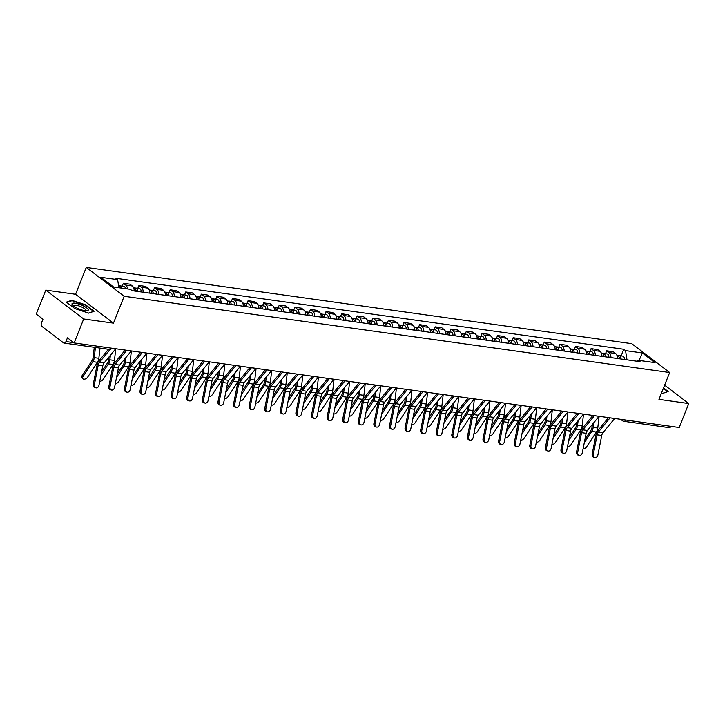 <?xml version="1.0" encoding="UTF-8"?>
<svg xmlns="http://www.w3.org/2000/svg" width="725" height="725" viewBox="0 0 725 725"><rect width="100%" height="100%" fill="white"/><g stroke="black" fill="none" stroke-linecap="round" stroke-linejoin="round"><path stroke-width="1.09" d="M45.784 290.118L83.692 318.982L74.158 342.943L679.216 427.514L688.75 403.553L658.971 399.384L669.655 372.532L631.747 343.668L86.257 267.425L75.572 294.278L45.784 290.118L36.25 314.079L42.956 319.19L41.47 322.924A2.683 1.776 -82 0 0 42.032 326.486L63.483 342.825A2.683 1.776 -82 0 0 64.072 343.079A2.683 1.776 -82 0 0 65.957 341.575L73.787 342.662M83.692 318.982L113.472 323.142L124.165 296.28L669.655 372.532M74.158 342.943L67.443 337.841L65.957 341.575M688.75 403.553L664.626 385.174M670.924 426.363A2.683 1.776 98 0 1 669.13 427.65L623.853 421.325A2.683 1.776 -82 0 0 625.648 420.029M617.51 358.531A6.181 4.078 -82 0 0 615.597 353.501L613.287 351.743L606.689 350.818L609 352.586A6.181 4.078 98 0 1 610.921 357.606M605.538 353.709L606.689 350.818M601.922 356.347A6.181 4.078 -82 0 0 600.001 351.326L597.69 349.568L591.092 348.643L593.403 350.402A6.181 4.078 98 0 1 595.325 355.422M589.951 351.525L591.092 348.643M586.335 354.172A6.181 4.078 -82 0 0 584.413 349.142L582.103 347.384L575.505 346.459L577.816 348.227A6.181 4.078 98 0 1 579.737 353.247M574.354 349.35L575.505 346.459M570.738 351.987A6.181 4.078 -82 0 0 568.826 346.967L566.506 345.209L559.918 344.284L562.228 346.042A6.181 4.078 98 0 1 564.141 351.063M558.767 347.175L559.918 344.284M555.151 349.812A6.181 4.078 -82 0 0 553.229 344.783L550.918 343.025L544.321 342.1L546.632 343.868A6.181 4.078 98 0 1 548.553 348.888M543.17 344.991L544.321 342.1M539.554 347.628A6.181 4.078 -82 0 0 537.642 342.608L535.331 340.85L528.733 339.925L531.044 341.683A6.181 4.078 98 0 1 532.966 346.704M527.582 342.816L528.733 339.925M523.967 345.453A6.181 4.078 -82 0 0 522.045 340.433L519.734 338.666L513.137 337.741L515.448 339.508A6.181 4.078 98 0 1 517.369 344.529M511.995 340.632L513.137 337.741M508.379 343.269A6.181 4.078 -82 0 0 506.458 338.249L504.147 336.491L497.549 335.566L499.86 337.324A6.181 4.078 98 0 1 501.782 342.354M496.398 338.457L497.549 335.566M492.782 341.094A6.181 4.078 -82 0 0 490.861 336.074L488.55 334.307L481.953 333.391L484.273 335.149A6.181 4.078 98 0 1 486.185 340.17M480.811 336.273L481.953 333.391M477.195 338.91A6.181 4.078 -82 0 0 475.274 333.89L472.963 332.132L466.365 331.207L468.676 332.965A6.181 4.078 98 0 1 470.597 337.995M465.214 334.098L466.365 331.207M461.598 336.735A6.181 4.078 -82 0 0 459.686 331.715L457.375 329.947L450.778 329.032L453.089 330.79A6.181 4.078 98 0 1 455.01 335.811M449.627 331.914L450.778 329.032M446.011 334.551A6.181 4.078 -82 0 0 444.09 329.531L441.779 327.772L435.181 326.848L437.492 328.606A6.181 4.078 98 0 1 439.413 333.636M434.03 329.739L435.181 326.848M430.423 332.376A6.181 4.078 -82 0 0 428.502 327.356L426.191 325.588L419.594 324.673L421.905 326.431A6.181 4.078 98 0 1 423.826 331.452M418.443 327.555L419.594 324.673M414.827 330.192A6.181 4.078 -82 0 0 412.906 325.172L410.595 323.413L403.997 322.489L406.317 324.247A6.181 4.078 98 0 1 408.229 329.277M402.855 325.38L403.997 322.489M399.239 328.017A6.181 4.078 -82 0 0 397.318 322.997L395.007 321.229L388.41 320.314L390.721 322.072A6.181 4.078 98 0 1 392.642 327.093M387.259 323.196L388.41 320.314M383.643 325.833A6.181 4.078 -82 0 0 381.731 320.812L379.42 319.054L372.822 318.13L375.133 319.897A6.181 4.078 98 0 1 377.054 324.918M371.671 321.021L372.822 318.13M368.055 323.658A6.181 4.078 -82 0 0 366.134 318.638L363.823 316.879L357.226 315.955L359.537 317.713A6.181 4.078 98 0 1 361.458 322.734M356.075 318.837L357.226 315.955M352.468 321.483A6.181 4.078 -82 0 0 350.547 316.453L348.236 314.695L341.638 313.771L343.949 315.538A6.181 4.078 98 0 1 345.87 320.559M340.487 316.662L341.638 313.771M336.871 319.299A6.181 4.078 -82 0 0 334.95 314.278L332.639 312.52L326.042 311.596L328.362 313.354A6.181 4.078 98 0 1 330.274 318.375M324.9 314.478L326.042 311.596M321.284 317.124A6.181 4.078 -82 0 0 319.362 312.094L317.052 310.336L310.454 309.412L312.765 311.179A6.181 4.078 98 0 1 314.686 316.2M309.303 312.303L310.454 309.412M305.687 314.94A6.181 4.078 -82 0 0 303.775 309.919L301.455 308.161L294.867 307.237L297.178 308.995A6.181 4.078 98 0 1 299.09 314.016M293.716 310.128L294.867 307.237M290.1 312.765A6.181 4.078 -82 0 0 288.178 307.735L285.868 305.977L279.27 305.053L281.581 306.82A6.181 4.078 98 0 1 283.502 311.841M278.119 307.944L279.27 305.053M274.512 310.581A6.181 4.078 -82 0 0 272.591 305.56L270.28 303.802L263.683 302.878L265.993 304.636A6.181 4.078 98 0 1 267.915 309.657M262.532 305.769L263.683 302.878M258.916 308.406A6.181 4.078 -82 0 0 256.994 303.385L254.683 301.618L248.086 300.694L250.406 302.461A6.181 4.078 98 0 1 252.318 307.482M246.944 303.585L248.086 300.694M243.328 306.222A6.181 4.078 -82 0 0 241.407 301.201L239.096 299.443L232.498 298.519L234.809 300.277A6.181 4.078 98 0 1 236.731 305.307M231.347 301.41L232.498 298.519M227.732 304.047A6.181 4.078 -82 0 0 225.819 299.026L223.499 297.259L216.911 296.344L219.222 298.102A6.181 4.078 98 0 1 221.134 303.123M215.76 299.226L216.911 296.344M212.144 301.863A6.181 4.078 -82 0 0 210.223 296.842L207.912 295.084L201.314 294.16L203.625 295.918A6.181 4.078 98 0 1 205.547 300.947M200.163 297.051L201.314 294.16M196.557 299.688A6.181 4.078 -82 0 0 194.635 294.667L192.324 292.9L185.727 291.985L188.038 293.743A6.181 4.078 98 0 1 189.959 298.763M184.576 294.867L185.727 291.985M180.96 297.504A6.181 4.078 -82 0 0 179.039 292.483L176.728 290.725L170.13 289.801L172.45 291.559A6.181 4.078 98 0 1 174.363 296.588M168.988 292.692L170.13 289.801M165.373 295.329A6.181 4.078 -82 0 0 163.451 290.308L161.14 288.541L154.543 287.626L156.854 289.384A6.181 4.078 98 0 1 158.775 294.404M153.392 290.507L154.543 287.626M149.776 293.145A6.181 4.078 -82 0 0 147.864 288.124L145.544 286.366L138.955 285.442L141.266 287.2A6.181 4.078 98 0 1 143.178 292.229M137.804 288.333L138.955 285.442M134.188 290.97A6.181 4.078 -82 0 0 132.267 285.949L129.956 284.182L123.359 283.267L125.67 285.025A6.181 4.078 98 0 1 127.546 288.931M122.208 286.148L123.359 283.267M626.989 359.854L625.548 350.628L642.332 352.966L655.074 362.672L638.281 360.325L636.568 361.186M625.548 350.628L623.763 349.269L115.855 278.273L117.631 279.632L100.838 277.285L113.58 286.982L130.364 289.329L132.149 290.689L640.066 361.675L638.281 360.325M86.257 267.425L124.165 296.28M661.517 392.977L662.75 393.385L668.178 391.518L663.511 387.966M75.572 294.278L113.472 323.142M74.811 308.578L88.677 313.146L94.096 311.279L85.65 304.844L71.784 300.277L66.365 302.144L74.811 308.578M621.126 355.884L623.763 349.269M117.631 279.632L118.9 287.725M642.332 352.966L639.06 360.434M71.557 300.857L71.784 300.277M593.313 454.276A3.09 2.311 105.3 0 0 594.799 457.575A3.09 2.311 105.3 0 0 597.908 454.919L601.741 435.48L597.146 434.837L593.313 454.276L592.198 453.977A3.09 2.311 -74.7 0 0 593.684 457.276L594.799 457.575M610.069 417.854A8.464 5.583 98 0 1 610.06 417.872L598.415 432.028A4.966 3.281 -82 0 0 597.146 434.837M610.06 417.872L614.655 418.515A8.464 5.583 98 0 1 614.655 418.515L603.01 432.671A4.966 3.281 -82 0 0 601.741 435.48M608.52 417.636L597.744 430.732A6.715 4.432 -82 0 0 596.032 434.538L592.198 453.977M583.072 448.947A3.09 1.885 145.5 0 0 586.543 446.926L596.367 432.055A6.715 4.432 98 0 0 597.772 428.022L599.104 416.322M619.712 358.83A1.613 1.06 -82 0 0 619.096 357.407M620.854 358.993A3.353 2.211 -82 0 0 619.105 355.603A3.353 2.211 -82 0 0 618.217 355.748M624.452 359.5A3.353 2.211 -82 0 0 622.702 356.111L619.105 355.603M619.159 358.757A3.353 2.211 -82 0 0 617.401 355.368L616.93 355.304M592.343 424.506L592.026 427.288A4.966 3.281 98 0 1 590.984 430.269L584.948 439.404M593.684 422.874L593.177 427.378A6.715 4.432 98 0 1 591.763 431.411L584.296 442.721M577.725 452.101A3.09 2.311 105.3 0 0 579.212 455.4A3.09 2.311 105.3 0 0 582.32 452.744L586.153 433.305L581.559 432.662L577.725 452.101L576.611 451.793A3.09 2.311 -74.7 0 0 578.088 455.092L579.212 455.4M594.482 415.679A8.464 5.583 98 0 1 594.464 415.697L582.818 429.843A4.966 3.281 -82 0 0 581.559 432.662M594.464 415.697L599.067 416.34A8.464 5.583 98 0 1 599.067 416.34L587.422 430.487A4.966 3.281 -82 0 0 586.153 433.305M592.923 415.461L582.148 428.557A6.715 4.432 -82 0 0 580.444 432.354L576.611 451.793M562.129 449.917A3.09 2.311 105.3 0 0 563.615 453.225A3.09 2.311 105.3 0 0 566.732 450.56L570.566 431.121L565.962 430.478L562.129 449.917L561.014 449.618A3.09 2.311 -74.7 0 0 562.5 452.917L563.615 453.225M578.894 413.495A8.464 5.583 98 0 1 578.876 413.513L567.231 427.668A4.966 3.281 -82 0 0 565.962 430.478M578.876 413.513L583.471 414.156A8.464 5.583 98 0 1 583.471 414.156L571.826 428.312A4.966 3.281 -82 0 0 570.566 431.121M577.336 413.277L566.56 426.373A6.715 4.432 -82 0 0 564.847 430.179L561.014 449.618M663.357 388.355L667.643 391.618L662.632 393.349M83.293 305.859A8.727 2.284 21.7 0 0 74.412 303.113A8.727 2.284 21.7 0 0 72.573 305.098A8.727 2.284 21.7 0 0 76.977 308.043A8.727 2.284 21.7 0 0 86.9 310.798A8.727 2.284 21.7 0 0 83.293 305.859M85.586 310.771A6.607 1.722 21.7 0 0 85.84 310.49A6.607 1.722 21.7 0 0 82.088 307.228A6.607 1.722 21.7 0 0 73.56 305.606A6.607 1.722 21.7 0 0 73.551 305.977M66.818 302.488L71.947 300.721L85.387 305.143L93.57 311.378L88.559 313.1M567.476 446.763A3.09 1.885 145.5 0 0 570.947 444.751L580.77 429.871A6.715 4.432 98 0 0 582.175 425.838L583.516 414.138M604.115 356.655A1.613 1.06 -82 0 0 603.499 355.232M605.266 356.818A3.353 2.211 -82 0 0 603.508 353.428A3.353 2.211 -82 0 0 602.62 353.564M608.864 357.316A3.353 2.211 -82 0 0 607.106 353.927L603.508 353.428M603.572 356.573A3.353 2.211 -82 0 0 601.813 353.184L601.342 353.12M576.747 422.331L576.429 425.104A4.966 3.281 98 0 1 575.387 428.085L569.361 437.22M578.097 420.69L577.58 425.194A6.715 4.432 98 0 1 576.176 429.227L568.708 440.546M551.888 444.588A3.09 1.885 145.5 0 0 555.359 442.576L565.183 427.696A6.715 4.432 98 0 0 566.588 423.663L567.92 411.963L556.238 426.128A4.966 3.281 -82 0 0 554.969 428.946L551.136 448.385A3.09 2.311 105.3 0 1 548.028 451.041L546.913 450.733A3.09 2.311 -74.7 0 1 545.427 447.434L546.541 447.742A3.09 2.311 105.3 0 0 548.028 451.041M588.528 354.471A1.613 1.06 -82 0 0 587.912 353.048M589.679 354.634A3.353 2.211 -82 0 0 587.921 351.244A3.353 2.211 -82 0 0 587.033 351.389M593.277 355.141A3.353 2.211 -82 0 0 591.518 351.752L587.921 351.244M587.975 354.398A3.353 2.211 -82 0 0 586.217 351.009L585.755 350.945M561.159 420.147L560.842 422.929A4.966 3.281 98 0 1 559.8 425.91L553.764 435.045M562.5 418.515L561.993 423.019A6.715 4.432 98 0 1 560.579 427.052L553.112 438.362M563.298 411.32A8.464 5.583 98 0 1 563.28 411.338L551.643 425.484A4.966 3.281 -82 0 0 550.375 428.303L546.541 447.742M561.739 411.102L550.973 424.197A6.715 4.432 -82 0 0 549.26 427.995L545.427 447.434M567.893 411.963A8.464 5.583 98 0 1 567.883 411.981L563.28 411.338M530.954 445.558A3.09 2.311 105.3 0 0 532.431 448.866A3.09 2.311 105.3 0 0 535.548 446.201L539.382 426.762L534.787 426.119L530.954 445.558L529.83 445.259A3.09 2.311 -74.7 0 0 531.316 448.558L532.431 448.866M547.71 409.136A8.464 5.583 98 0 1 547.692 409.154L536.047 423.309A4.966 3.281 -82 0 0 534.787 426.119M546.913 416.331L546.396 420.835L551 421.479L552.332 409.779A8.464 5.583 98 0 1 552.287 409.797L540.651 423.953A4.966 3.281 -82 0 0 539.382 426.762M546.152 408.918L535.376 422.013A6.715 4.432 -82 0 0 533.663 425.82L529.83 445.259M515.357 443.383A3.09 2.311 105.3 0 0 516.843 446.682A3.09 2.311 105.3 0 0 519.952 444.026L523.785 424.587L519.191 423.944L515.357 443.383L514.243 443.075A3.09 2.311 -74.7 0 0 515.729 446.382L516.843 446.682M532.114 406.961A8.464 5.583 98 0 1 532.105 406.979L520.459 421.125A4.966 3.281 -82 0 0 519.191 423.944M531.325 414.156L530.809 418.66L535.403 419.304L536.736 407.604A8.464 5.583 98 0 1 536.699 407.622L525.054 421.769A4.966 3.281 -82 0 0 523.785 424.587M530.564 406.743L519.789 419.838A6.715 4.432 -82 0 0 518.076 423.636L514.243 443.075M536.292 442.404A3.09 1.885 145.5 0 0 539.763 440.392L549.586 425.512A6.715 4.432 98 0 0 551 421.479M572.94 352.296A1.613 1.06 -82 0 0 572.324 350.873M574.082 352.459A3.353 2.211 -82 0 0 572.324 349.069A3.353 2.211 -82 0 0 571.445 349.205M577.68 352.957A3.353 2.211 -82 0 0 575.922 349.568L572.324 349.069M572.388 352.214A3.353 2.211 -82 0 0 570.629 348.834L570.158 348.761M545.562 417.972L545.254 420.745A4.966 3.281 98 0 1 544.212 423.726L538.177 432.861M546.396 420.835A6.715 4.432 98 0 1 544.992 424.868L537.524 436.187M520.704 440.229A3.09 1.885 145.5 0 0 524.175 438.217L533.999 423.337A6.715 4.432 98 0 0 535.403 419.304M557.344 350.121A1.613 1.06 -82 0 0 556.728 348.689M558.495 350.275A3.353 2.211 -82 0 0 556.737 346.885A3.353 2.211 -82 0 0 555.848 347.03M562.092 350.782A3.353 2.211 -82 0 0 560.334 347.393L556.737 346.885M556.791 350.039A3.353 2.211 -82 0 0 555.033 346.65L554.571 346.586M529.975 415.788L529.658 418.57A4.966 3.281 98 0 1 528.616 421.551L522.589 430.686M530.809 418.66A6.715 4.432 98 0 1 529.404 422.693L521.928 434.003M505.117 438.054A3.09 1.885 145.5 0 0 508.588 436.033L518.411 421.153A6.715 4.432 98 0 0 519.816 417.12L521.148 405.429A8.464 5.583 98 0 1 521.112 405.438L509.467 419.594A4.966 3.281 -82 0 0 508.198 422.403L504.364 441.842A3.09 2.311 105.3 0 1 501.256 444.507L500.132 444.198A3.09 2.311 -74.7 0 1 498.655 440.9L499.77 441.199A3.09 2.311 105.3 0 0 501.256 444.507M541.756 347.937A1.613 1.06 -82 0 0 541.14 346.514M542.898 348.1A3.353 2.211 -82 0 0 541.149 344.71A3.353 2.211 -82 0 0 540.261 344.846M546.496 348.598A3.353 2.211 -82 0 0 544.747 345.209L541.149 344.71M541.203 347.864A3.353 2.211 -82 0 0 539.445 344.475L538.974 344.402M514.388 413.612L514.07 416.386A4.966 3.281 98 0 1 513.028 419.367L506.993 428.502M515.729 411.972L515.221 416.476A6.715 4.432 98 0 1 513.808 420.509L506.34 431.828M521.112 405.438L516.508 404.795A8.464 5.583 98 0 1 516.508 404.795L504.863 418.95A4.966 3.281 -82 0 0 503.603 421.76L499.77 441.199M514.967 404.559L504.192 417.654A6.715 4.432 -82 0 0 502.488 421.461L498.655 440.9M489.52 435.87A3.09 1.885 145.5 0 0 492.991 433.858L502.815 418.978A6.715 4.432 98 0 0 504.219 414.945L505.561 403.245A8.464 5.583 98 0 1 505.515 403.263L493.87 417.41A4.966 3.281 -82 0 0 492.61 420.228L488.777 439.667A3.09 2.311 105.3 0 1 485.659 442.322L484.545 442.023A3.09 2.311 -74.7 0 1 483.058 438.716L484.173 439.024A3.09 2.311 105.3 0 0 485.659 442.322M526.16 345.762A1.613 1.06 -82 0 0 525.543 344.33M527.311 345.916A3.353 2.211 -82 0 0 525.553 342.526A3.353 2.211 -82 0 0 524.664 342.671M530.908 346.423A3.353 2.211 -82 0 0 529.15 343.034L525.553 342.526M525.607 345.68A3.353 2.211 -82 0 0 523.858 342.291L523.387 342.227M498.791 411.428L498.474 414.211A4.966 3.281 98 0 1 497.432 417.192L491.405 426.327M500.141 409.797L499.625 414.301A6.715 4.432 98 0 1 498.22 418.334L490.752 429.644M505.515 403.263L500.921 402.62A8.464 5.583 98 0 1 500.921 402.62L489.275 416.766A4.966 3.281 -82 0 0 488.007 419.585L484.173 439.024M499.38 402.384L488.605 415.479A6.715 4.432 -82 0 0 486.892 419.277L483.058 438.716M473.933 433.695A3.09 1.885 145.5 0 0 477.403 431.674L487.227 416.793A6.715 4.432 98 0 0 488.632 412.761L489.964 401.07M510.572 343.577A1.613 1.06 -82 0 0 509.956 342.155M511.723 343.741A3.353 2.211 -82 0 0 509.965 340.351A3.353 2.211 -82 0 0 509.077 340.487M515.321 344.239A3.353 2.211 -82 0 0 513.563 340.85L509.965 340.351M510.019 343.505A3.353 2.211 -82 0 0 508.261 340.116L507.799 340.043M483.203 409.253L482.886 412.027A4.966 3.281 98 0 1 481.844 415.017L475.808 424.152M484.545 407.613L484.037 412.117A6.715 4.432 98 0 1 482.623 416.15L475.156 427.469M468.586 436.84A3.09 2.311 105.3 0 0 470.072 440.147A3.09 2.311 105.3 0 0 473.18 437.483L477.014 418.044L472.419 417.401L468.586 436.84L467.471 436.541A3.09 2.311 -74.7 0 0 468.957 439.839L470.072 440.147M477.014 418.044A4.966 3.281 -82 0 1 478.282 415.235L489.928 401.079A8.464 5.583 98 0 1 489.928 401.079L485.324 400.436A8.464 5.583 98 0 1 485.324 400.436L473.688 414.591A4.966 3.281 -82 0 0 472.419 417.401M483.783 400.2L473.008 413.295A6.715 4.432 -82 0 0 471.304 417.102L467.471 436.541M458.336 431.511A3.09 1.885 145.5 0 0 461.807 429.499L471.631 414.618A6.715 4.432 98 0 0 473.044 410.586L474.377 398.886M494.985 341.403A1.613 1.06 -82 0 0 494.368 339.98M496.127 341.557A3.353 2.211 -82 0 0 494.368 338.167A3.353 2.211 -82 0 0 493.489 338.312M499.724 342.064A3.353 2.211 -82 0 0 497.966 338.675L494.368 338.167M494.432 341.321A3.353 2.211 -82 0 0 492.674 337.932L492.202 337.868M467.607 407.069L467.299 409.852A4.966 3.281 98 0 1 466.257 412.833L460.221 421.968M468.957 405.438L468.441 409.942A6.715 4.432 98 0 1 467.036 413.975L459.568 425.285M452.998 434.665A3.09 2.311 105.3 0 0 454.475 437.963A3.09 2.311 105.3 0 0 457.593 435.308L461.426 415.869L456.832 415.226L452.998 434.665L451.874 434.357A3.09 2.311 -74.7 0 0 453.361 437.664L454.475 437.963M461.426 415.869A4.966 3.281 -82 0 1 462.686 413.051L474.331 398.904A8.464 5.583 98 0 1 474.331 398.904L469.737 398.261A8.464 5.583 98 0 1 469.737 398.261L458.091 412.407A4.966 3.281 -82 0 0 456.832 415.226M468.196 398.025L457.421 411.12A6.715 4.432 -82 0 0 455.708 414.917L451.874 434.357M442.748 429.336A3.09 1.885 145.5 0 0 446.219 427.315L456.043 412.434A6.715 4.432 98 0 0 457.448 408.402L458.78 396.711M479.388 339.218A1.613 1.06 -82 0 0 478.772 337.796M480.539 339.382A3.353 2.211 -82 0 0 478.781 335.992A3.353 2.211 -82 0 0 477.893 336.128M484.137 339.88A3.353 2.211 -82 0 0 482.379 336.491L478.781 335.992M478.835 339.146A3.353 2.211 -82 0 0 477.077 335.757L476.615 335.684M452.019 404.894L451.702 407.667A4.966 3.281 98 0 1 450.66 410.658L444.633 419.793M453.37 403.254L452.853 407.767A6.715 4.432 98 0 1 451.448 411.8L443.972 423.11M437.402 432.49A3.09 2.311 105.3 0 0 438.888 435.788A3.09 2.311 105.3 0 0 441.996 433.124L445.83 413.685L441.235 413.042L437.402 432.49L436.287 432.182A3.09 2.311 -74.7 0 0 437.773 435.48L438.888 435.788M445.83 413.685A4.966 3.281 -82 0 1 447.098 410.876L458.744 396.72A8.464 5.583 98 0 1 458.744 396.72L454.149 396.077A8.464 5.583 98 0 1 454.149 396.077L442.504 410.232A4.966 3.281 -82 0 0 441.235 413.042M452.608 395.841L441.833 408.936A6.715 4.432 -82 0 0 440.12 412.743L436.287 432.182M421.814 430.306A3.09 2.311 105.3 0 0 423.3 433.604A3.09 2.311 105.3 0 0 426.409 430.949L430.242 411.51L425.647 410.867L421.814 430.306L420.699 429.998A3.09 2.311 -74.7 0 0 422.177 433.305L423.3 433.604M438.571 393.883A8.464 5.583 98 0 1 438.553 393.902L426.907 408.057A4.966 3.281 -82 0 0 425.647 410.867M438.553 393.902L443.147 394.545A8.464 5.583 98 0 1 443.147 394.545L431.511 408.692A4.966 3.281 -82 0 0 430.242 411.51M437.012 393.666L426.237 406.761A6.715 4.432 -82 0 0 424.533 410.558L420.699 429.998M406.218 428.131A3.09 2.311 105.3 0 0 407.704 431.429A3.09 2.311 105.3 0 0 410.821 428.774L414.655 409.326L410.051 408.683L406.218 428.131L405.103 427.822A3.09 2.311 -74.7 0 0 406.589 431.121L407.704 431.429M422.983 391.699A8.464 5.583 98 0 1 422.965 391.727L411.32 405.873A4.966 3.281 -82 0 0 410.051 408.683M422.965 391.727L427.56 392.361A8.464 5.583 98 0 1 427.56 392.361L415.914 406.517A4.966 3.281 -82 0 0 414.655 409.326M421.424 391.482L410.649 404.577A6.715 4.432 -82 0 0 408.936 408.383L405.103 427.822M390.63 425.947A3.09 2.311 105.3 0 0 392.116 429.245A3.09 2.311 105.3 0 0 395.225 426.59L399.058 407.151L394.463 406.507L390.63 425.947L389.515 425.647A3.09 2.311 -74.7 0 0 391.002 428.946L392.116 429.245M407.387 389.524A8.464 5.583 98 0 1 407.368 389.542L395.732 403.698A4.966 3.281 -82 0 0 394.463 406.507M407.368 389.542L411.972 390.186A8.464 5.583 98 0 1 411.972 390.186L400.327 404.333A4.966 3.281 -82 0 0 399.058 407.151M405.828 389.307L395.053 402.402A6.715 4.432 -82 0 0 393.349 406.199L389.515 425.647M375.033 423.772A3.09 2.311 105.3 0 0 376.52 427.07A3.09 2.311 105.3 0 0 379.637 424.415L383.471 404.967L378.867 404.333L375.033 423.772L373.919 423.463A3.09 2.311 -74.7 0 0 375.405 426.762L376.52 427.07M391.799 387.34A8.464 5.583 98 0 1 391.781 387.368L380.136 401.514A4.966 3.281 -82 0 0 378.867 404.333M396.394 387.984A8.464 5.583 98 0 1 396.376 388.002L384.73 402.157A4.966 3.281 -82 0 0 383.471 404.967M390.24 387.123L379.465 400.218A6.715 4.432 -82 0 0 377.752 404.024L373.919 423.463M359.446 421.587A3.09 2.311 105.3 0 0 360.932 424.886A3.09 2.311 105.3 0 0 364.041 422.231L367.874 402.792L363.279 402.148L359.446 421.587L358.331 421.288A3.09 2.311 -74.7 0 0 359.817 424.587L360.932 424.886M376.202 385.165A8.464 5.583 98 0 1 376.193 385.183L364.548 399.339A4.966 3.281 -82 0 0 363.279 402.148M375.414 392.361L374.897 396.865L379.492 397.508L380.824 385.809A8.464 5.583 98 0 1 380.788 385.827L369.143 399.983A4.966 3.281 -82 0 0 367.874 402.792M374.653 384.948L363.877 398.043A6.715 4.432 -82 0 0 362.165 401.84L358.331 421.288M427.161 427.152A3.09 1.885 145.5 0 0 430.632 425.14L440.456 410.259A6.715 4.432 98 0 0 441.86 406.227L443.192 394.527M463.801 337.043A1.613 1.06 -82 0 0 463.184 335.621M464.942 337.197A3.353 2.211 -82 0 0 463.184 333.808A3.353 2.211 -82 0 0 462.305 333.953M468.54 337.705A3.353 2.211 -82 0 0 466.791 334.316L463.184 333.808M463.248 336.962A3.353 2.211 -82 0 0 461.49 333.572L461.018 333.509M436.432 402.719L436.115 405.493A4.966 3.281 98 0 1 435.072 408.474L429.037 417.609M437.773 401.079L437.257 405.583A6.715 4.432 98 0 1 435.852 409.616L428.384 420.926M411.564 424.977A3.09 1.885 145.5 0 0 415.035 422.956L424.859 408.084A6.715 4.432 98 0 0 426.264 404.052L427.605 392.352M448.204 334.859A1.613 1.06 -82 0 0 447.588 333.437M449.355 335.022A3.353 2.211 -82 0 0 447.597 331.633A3.353 2.211 -82 0 0 446.709 331.769M452.953 335.521A3.353 2.211 -82 0 0 451.195 332.132L447.597 331.633M447.651 334.787A3.353 2.211 -82 0 0 445.902 331.397L445.431 331.334M420.835 400.535L420.518 403.308A4.966 3.281 98 0 1 419.476 406.299L413.449 415.434M422.186 398.904L421.669 403.408A6.715 4.432 98 0 1 420.264 407.441L412.797 418.751M395.977 422.793A3.09 1.885 145.5 0 0 399.448 420.781L409.272 405.9A6.715 4.432 98 0 0 410.676 401.868L412.008 390.168M432.617 332.684A1.613 1.06 -82 0 0 432 331.262M433.767 332.838A3.353 2.211 -82 0 0 432.009 329.449A3.353 2.211 -82 0 0 431.121 329.594M437.365 333.346A3.353 2.211 -82 0 0 435.607 329.957L432.009 329.449M432.064 332.603A3.353 2.211 -82 0 0 430.306 329.213L429.834 329.15M405.248 398.36L404.931 401.133A4.966 3.281 98 0 1 403.888 404.115L397.853 413.25M406.589 396.72L406.082 401.224A6.715 4.432 98 0 1 404.668 405.257L397.2 416.567M380.38 420.618A3.09 1.885 145.5 0 0 383.851 418.597L393.675 403.725A6.715 4.432 98 0 0 395.089 399.692L396.421 387.993M417.029 330.5A1.613 1.06 -82 0 0 416.404 329.077M418.171 330.663A3.353 2.211 -82 0 0 416.413 327.274A3.353 2.211 -82 0 0 415.534 327.419M421.769 331.162A3.353 2.211 -82 0 0 420.011 327.782L416.413 327.274M416.476 330.428A3.353 2.211 -82 0 0 414.718 327.038L414.247 326.975M389.651 396.176L389.334 398.949A4.966 3.281 98 0 1 388.301 401.94L382.265 411.075M391.002 394.545L390.485 399.049A6.715 4.432 98 0 1 389.08 403.082L381.613 414.392M364.793 418.434A3.09 1.885 145.5 0 0 368.264 416.422L378.087 401.541A6.715 4.432 98 0 0 379.492 397.508M401.433 328.325A1.613 1.06 -82 0 0 400.816 326.903M402.583 328.488A3.353 2.211 -82 0 0 400.825 325.099A3.353 2.211 -82 0 0 399.937 325.235M406.181 328.987A3.353 2.211 -82 0 0 404.423 325.597L400.825 325.099M400.88 328.244A3.353 2.211 -82 0 0 399.122 324.854L398.659 324.791M374.064 394.001L373.747 396.774A4.966 3.281 98 0 1 372.704 399.756L366.678 408.891M374.897 396.865A6.715 4.432 98 0 1 373.493 400.898L366.016 412.208M349.205 416.259A3.09 1.885 145.5 0 0 352.667 414.238L362.491 399.366A6.715 4.432 98 0 0 363.905 395.333L365.237 383.634A8.464 5.583 98 0 1 365.192 383.652L353.555 397.798A4.966 3.281 -82 0 0 352.287 400.617L348.453 420.056A3.09 2.311 105.3 0 1 345.345 422.711L344.221 422.403A3.09 2.311 -74.7 0 1 342.735 419.104L343.858 419.413A3.09 2.311 105.3 0 0 345.345 422.711M385.845 326.141A1.613 1.06 -82 0 0 385.229 324.718M386.987 326.304A3.353 2.211 -82 0 0 385.229 322.915A3.353 2.211 -82 0 0 384.35 323.06M390.585 326.812A3.353 2.211 -82 0 0 388.827 323.423L385.229 322.915M385.292 326.069A3.353 2.211 -82 0 0 383.534 322.679L383.063 322.616M358.476 391.817L358.159 394.59A4.966 3.281 98 0 1 357.117 397.581L351.081 406.716M359.817 390.186L359.301 394.69A6.715 4.432 98 0 1 357.896 398.723L350.429 410.033M360.615 382.99A8.464 5.583 98 0 1 360.597 383.008L348.952 397.155A4.966 3.281 -82 0 0 347.692 399.973L343.858 419.413M359.056 382.773L348.281 395.859A6.715 4.432 -82 0 0 346.568 399.665L342.735 419.104M333.609 414.075A3.09 1.885 145.5 0 0 337.08 412.063L346.903 397.182A6.715 4.432 98 0 0 348.308 393.149L349.649 381.45A8.464 5.583 98 0 1 349.604 381.468L337.959 395.623A4.966 3.281 -82 0 0 336.699 398.433L332.866 417.872A3.09 2.311 105.3 0 1 329.748 420.527L328.633 420.228A3.09 2.311 -74.7 0 1 327.147 416.929L328.262 417.228A3.09 2.311 105.3 0 0 329.748 420.527M370.248 323.966A1.613 1.06 -82 0 0 369.632 322.543M371.399 324.129A3.353 2.211 -82 0 0 369.641 320.74A3.353 2.211 -82 0 0 368.753 320.876M374.997 324.628A3.353 2.211 -82 0 0 373.239 321.238L369.641 320.74M369.696 323.885A3.353 2.211 -82 0 0 367.947 320.495L367.475 320.432M342.88 389.642L342.562 392.415A4.966 3.281 98 0 1 341.52 395.397L335.494 404.532M344.23 388.002L343.713 392.506A6.715 4.432 98 0 1 342.309 396.539L334.841 407.858M349.604 381.468L345.009 380.824A8.464 5.583 98 0 1 345.009 380.824L333.364 394.98A4.966 3.281 -82 0 0 332.095 397.789L328.262 417.228M343.469 380.589L332.693 393.684A6.715 4.432 -82 0 0 330.981 397.49L327.147 416.929M318.021 411.9A3.09 1.885 145.5 0 0 321.492 409.879L331.316 395.007A6.715 4.432 98 0 0 332.721 390.974L334.053 379.275A8.464 5.583 98 0 1 334.017 379.293L322.371 393.439A4.966 3.281 -82 0 0 321.103 396.258L317.269 415.697A3.09 2.311 105.3 0 1 314.161 418.352L313.046 418.044A3.09 2.311 -74.7 0 1 311.56 414.745L312.674 415.053A3.09 2.311 105.3 0 0 314.161 418.352M354.661 321.782A1.613 1.06 -82 0 0 354.045 320.359M355.812 321.945A3.353 2.211 -82 0 0 354.054 318.556A3.353 2.211 -82 0 0 353.166 318.701M359.41 322.453A3.353 2.211 -82 0 0 357.652 319.063L354.054 318.556M354.108 321.71A3.353 2.211 -82 0 0 352.35 318.32L351.879 318.257M327.292 387.458L326.975 390.24A4.966 3.281 98 0 1 325.933 393.222L319.897 402.357M328.633 385.827L328.126 390.331A6.715 4.432 98 0 1 326.712 394.364L319.245 405.674M334.017 379.293L329.413 378.649A8.464 5.583 98 0 1 329.413 378.649L317.777 392.796A4.966 3.281 -82 0 0 316.508 395.614L312.674 415.053M327.872 378.414L317.097 391.509A6.715 4.432 -82 0 0 315.393 395.306L311.56 414.745M302.425 409.716A3.09 1.885 145.5 0 0 305.896 407.704L315.719 392.823A6.715 4.432 98 0 0 317.133 388.79L318.465 377.091A8.464 5.583 98 0 1 318.42 377.109L306.775 391.264A4.966 3.281 -82 0 0 305.515 394.074L301.682 413.513A3.09 2.311 105.3 0 1 298.564 416.177L297.449 415.869A3.09 2.311 -74.7 0 1 295.963 412.57L297.078 412.869A3.09 2.311 105.3 0 0 298.564 416.177M339.073 319.607A1.613 1.06 -82 0 0 338.448 318.184M340.215 319.77A3.353 2.211 -82 0 0 338.457 316.381A3.353 2.211 -82 0 0 337.578 316.517M343.813 320.269A3.353 2.211 -82 0 0 342.055 316.879L338.457 316.381M338.521 319.526A3.353 2.211 -82 0 0 336.763 316.136L336.291 316.073M311.696 385.283L311.378 388.056A4.966 3.281 98 0 1 310.345 391.038L304.31 400.173M313.046 383.643L312.529 388.147A6.715 4.432 98 0 1 311.125 392.18L303.657 403.499M318.42 377.109L313.825 376.465A8.464 5.583 98 0 1 313.825 376.465L302.18 390.621A4.966 3.281 -82 0 0 300.911 393.43L297.078 412.869M312.285 376.23L301.509 389.325A6.715 4.432 -82 0 0 299.797 393.131L295.963 412.57M286.837 407.541A3.09 1.885 145.5 0 0 290.308 405.529L300.132 390.648A6.715 4.432 98 0 0 301.537 386.615L302.869 374.916A8.464 5.583 98 0 1 302.833 374.934L291.187 389.08A4.966 3.281 -82 0 0 289.918 391.899L286.085 411.338A3.09 2.311 105.3 0 1 282.977 413.993L281.862 413.685A3.09 2.311 -74.7 0 1 280.376 410.386L281.49 410.694A3.09 2.311 105.3 0 0 282.977 413.993M323.477 317.423A1.613 1.06 -82 0 0 322.861 316M324.628 317.586A3.353 2.211 -82 0 0 322.87 314.197A3.353 2.211 -82 0 0 321.982 314.342M328.226 318.094A3.353 2.211 -82 0 0 326.468 314.704L322.87 314.197M322.924 317.351A3.353 2.211 -82 0 0 321.166 313.961L320.704 313.898M296.108 383.099L295.791 385.881A4.966 3.281 98 0 1 294.749 388.863L288.722 397.998M297.458 381.468L296.942 385.972A6.715 4.432 98 0 1 295.537 390.005L288.061 401.315M302.833 374.934L298.238 374.29A8.464 5.583 98 0 1 298.238 374.29L286.593 388.437A4.966 3.281 -82 0 0 285.324 391.255L281.49 410.694M296.697 374.055L285.922 387.15A6.715 4.432 -82 0 0 284.209 390.947L280.376 410.386M271.25 405.357A3.09 1.885 145.5 0 0 274.712 403.345L284.535 388.464A6.715 4.432 98 0 0 285.949 384.431L287.281 372.732M307.889 315.248A1.613 1.06 -82 0 0 307.273 313.825M309.031 315.411A3.353 2.211 -82 0 0 307.273 312.022A3.353 2.211 -82 0 0 306.394 312.158M312.629 315.91A3.353 2.211 -82 0 0 310.871 312.52L307.273 312.022M307.337 315.167A3.353 2.211 -82 0 0 305.578 311.786L305.107 311.714M280.521 380.924L280.203 383.697A4.966 3.281 98 0 1 279.161 386.679L273.126 395.814M281.862 379.284L281.345 383.788A6.715 4.432 98 0 1 279.941 387.821L272.473 399.14M265.903 408.51A3.09 2.311 105.3 0 0 267.389 411.818A3.09 2.311 105.3 0 0 270.498 409.154L274.331 389.715L269.736 389.071L265.903 408.51L264.779 408.211A3.09 2.311 -74.7 0 0 266.265 411.51L267.389 411.818M274.331 389.715A4.966 3.281 -82 0 1 275.6 386.905L287.236 372.75A8.464 5.583 98 0 1 287.236 372.75L282.641 372.106A8.464 5.583 98 0 1 282.641 372.106L270.996 386.262A4.966 3.281 -82 0 0 269.736 389.071M281.101 371.871L270.325 384.966A6.715 4.432 -82 0 0 268.612 388.772L264.779 408.211M255.653 403.182A3.09 1.885 145.5 0 0 259.124 401.17L268.948 386.289A6.715 4.432 98 0 0 270.353 382.256L271.694 370.557M292.293 313.073A1.613 1.06 -82 0 0 291.677 311.641M293.444 313.227A3.353 2.211 -82 0 0 291.686 309.838A3.353 2.211 -82 0 0 290.798 309.983M297.042 313.735A3.353 2.211 -82 0 0 295.283 310.345L291.686 309.838M291.74 312.992A3.353 2.211 -82 0 0 289.991 309.602L289.52 309.539M264.924 378.74L264.607 381.522A4.966 3.281 98 0 1 263.565 384.504L257.538 393.639M266.274 377.109L265.758 381.613A6.715 4.432 98 0 1 264.353 385.646L256.886 396.956M250.306 406.335A3.09 2.311 105.3 0 0 251.792 409.634A3.09 2.311 105.3 0 0 254.91 406.979L258.743 387.54L254.14 386.896L250.306 406.335L249.192 406.027A3.09 2.311 -74.7 0 0 250.678 409.326L251.792 409.634M258.743 387.54A4.966 3.281 -82 0 1 260.003 384.721L271.648 370.575A8.464 5.583 98 0 1 271.648 370.575L267.054 369.931A8.464 5.583 98 0 1 267.054 369.931L255.408 384.078A4.966 3.281 -82 0 0 254.14 386.896M265.513 369.696L254.738 382.791A6.715 4.432 -82 0 0 253.025 386.588L249.192 406.027M240.066 400.998A3.09 1.885 145.5 0 0 243.537 398.986L253.36 384.105A6.715 4.432 98 0 0 254.765 380.072L256.097 368.382M276.705 310.889A1.613 1.06 -82 0 0 276.089 309.466M277.847 311.052A3.353 2.211 -82 0 0 276.098 307.663A3.353 2.211 -82 0 0 275.21 307.799M281.445 311.551A3.353 2.211 -82 0 0 279.696 308.161L276.098 307.663M276.153 310.817A3.353 2.211 -82 0 0 274.394 307.427L273.923 307.355M249.337 376.565L249.019 379.338A4.966 3.281 98 0 1 247.977 382.32L241.942 391.455M250.678 374.925L250.17 379.429A6.715 4.432 98 0 1 248.757 383.462L241.289 394.781M234.719 404.151A3.09 2.311 105.3 0 0 236.205 407.459A3.09 2.311 105.3 0 0 239.313 404.795L243.147 385.356L238.552 384.712L234.719 404.151L233.604 403.852A3.09 2.311 -74.7 0 0 235.09 407.151L236.205 407.459M251.475 367.729A8.464 5.583 98 0 1 251.457 367.747L239.812 381.903A4.966 3.281 -82 0 0 238.552 384.712M251.457 367.747L256.061 368.391A8.464 5.583 98 0 1 256.061 368.391L244.416 382.546A4.966 3.281 -82 0 0 243.147 385.356M249.917 367.512L239.141 380.607A6.715 4.432 -82 0 0 237.438 384.413L233.604 403.852M224.469 398.822A3.09 1.885 145.5 0 0 227.94 396.811L237.764 381.93A6.715 4.432 98 0 0 239.168 377.897L240.51 366.197M261.118 308.714A1.613 1.06 -82 0 0 260.493 307.282M262.26 308.868A3.353 2.211 -82 0 0 260.502 305.479A3.353 2.211 -82 0 0 259.613 305.624M265.858 309.376A3.353 2.211 -82 0 0 264.099 305.986L260.502 305.479M260.565 308.632A3.353 2.211 -82 0 0 258.807 305.243L258.336 305.18M233.74 374.381L233.423 377.163A4.966 3.281 98 0 1 232.39 380.145L226.354 389.28M235.09 372.75L234.574 377.254A6.715 4.432 98 0 1 233.169 381.287L225.702 392.597M219.122 401.976A3.09 2.311 105.3 0 0 220.608 405.275A3.09 2.311 105.3 0 0 223.726 402.62L227.559 383.181L222.956 382.537L219.122 401.976L218.007 401.668A3.09 2.311 -74.7 0 0 219.494 404.976L220.608 405.275M235.888 365.554A8.464 5.583 98 0 1 235.87 365.572L224.224 379.719A4.966 3.281 -82 0 0 222.956 382.537M235.87 365.572L240.464 366.216A8.464 5.583 98 0 1 240.464 366.216L228.819 380.362A4.966 3.281 -82 0 0 227.559 383.181M234.329 365.337L223.554 378.432A6.715 4.432 -82 0 0 221.841 382.229L218.007 401.668M208.882 396.647A3.09 1.885 145.5 0 0 212.352 394.627L222.176 379.746A6.715 4.432 98 0 0 223.581 375.713L224.913 364.022M245.521 306.53A1.613 1.06 -82 0 0 244.905 305.107M246.672 306.693A3.353 2.211 -82 0 0 244.914 303.304A3.353 2.211 -82 0 0 244.026 303.44M250.27 307.192A3.353 2.211 -82 0 0 248.512 303.802L244.914 303.304M244.968 306.458A3.353 2.211 -82 0 0 243.21 303.068L242.748 302.996M218.153 372.206L217.835 374.979A4.966 3.281 98 0 1 216.793 377.97L210.767 387.105M219.494 370.566L218.986 375.07A6.715 4.432 98 0 1 217.582 379.103L210.105 390.422M203.535 399.792A3.09 2.311 105.3 0 0 205.021 403.1A3.09 2.311 105.3 0 0 208.129 400.436L211.963 380.997L207.368 380.353L203.535 399.792L202.42 399.493A3.09 2.311 -74.7 0 0 203.906 402.792L205.021 403.1M220.291 363.37A8.464 5.583 98 0 1 220.273 363.388L208.637 377.544A4.966 3.281 -82 0 0 207.368 380.353M224.895 364.013A8.464 5.583 98 0 1 224.877 364.032L213.232 378.187A4.966 3.281 -82 0 0 211.963 380.997M218.733 363.153L207.966 376.248A6.715 4.432 -82 0 0 206.253 380.054L202.42 399.493M193.285 394.463A3.09 1.885 145.5 0 0 196.756 392.452L206.58 377.571A6.715 4.432 98 0 0 207.993 373.538L209.326 361.838M229.934 304.355A1.613 1.06 -82 0 0 229.317 302.923M231.076 304.509A3.353 2.211 -82 0 0 229.317 301.12A3.353 2.211 -82 0 0 228.438 301.265M234.673 305.017A3.353 2.211 -82 0 0 232.915 301.627L229.317 301.12M229.381 304.273A3.353 2.211 -82 0 0 227.623 300.884L227.152 300.821M202.565 370.022L202.248 372.804A4.966 3.281 98 0 1 201.206 375.786L195.17 384.921M203.906 368.391L203.39 372.895A6.715 4.432 98 0 1 201.985 376.928L194.517 388.237M187.947 397.617A3.09 2.311 105.3 0 0 189.424 400.916A3.09 2.311 105.3 0 0 192.542 398.261L196.375 378.822L191.781 378.178L187.947 397.617L186.823 397.309A3.09 2.311 -74.7 0 0 188.31 400.617L189.424 400.916M204.704 361.195A8.464 5.583 98 0 1 204.686 361.213L193.04 375.36A4.966 3.281 -82 0 0 191.781 378.178M209.298 361.838A8.464 5.583 98 0 1 209.28 361.857L197.644 376.003A4.966 3.281 -82 0 0 196.375 378.822M203.145 360.978L192.37 374.073A6.715 4.432 -82 0 0 190.657 377.87L186.823 397.309M177.698 392.288A3.09 1.885 145.5 0 0 181.168 390.267L190.992 375.387A6.715 4.432 98 0 0 192.397 371.354L193.738 359.663M214.337 302.171A1.613 1.06 -82 0 0 213.721 300.748M215.488 302.334A3.353 2.211 -82 0 0 213.73 298.945A3.353 2.211 -82 0 0 212.842 299.081M219.086 302.833A3.353 2.211 -82 0 0 217.328 299.443L213.73 298.945M213.784 302.098A3.353 2.211 -82 0 0 212.035 298.709L211.564 298.637M186.968 367.847L186.651 370.62A4.966 3.281 98 0 1 185.609 373.611L179.583 382.746M188.319 366.207L187.802 370.72A6.715 4.432 98 0 1 186.398 374.752L178.93 386.062M172.351 395.442A3.09 2.311 105.3 0 0 173.837 398.741A3.09 2.311 105.3 0 0 176.945 396.077L180.779 376.638L176.184 375.994L172.351 395.442L171.236 395.134A3.09 2.311 -74.7 0 0 172.722 398.433L173.837 398.741M193.711 359.654A8.464 5.583 98 0 1 193.693 359.673L189.098 359.029A8.464 5.583 98 0 1 189.098 359.029L177.453 373.185A4.966 3.281 -82 0 0 176.184 375.994M193.693 359.673L182.047 373.828A4.966 3.281 -82 0 0 180.779 376.638M187.558 358.793L176.782 371.889A6.715 4.432 -82 0 0 175.069 375.695L171.236 395.134M162.11 390.104A3.09 1.885 145.5 0 0 165.581 388.093L175.405 373.212A6.715 4.432 98 0 0 176.809 369.179L178.142 357.479A8.464 5.583 98 0 1 178.105 357.498L166.46 371.644A4.966 3.281 -82 0 0 165.191 374.462L161.358 393.902A3.09 2.311 105.3 0 1 158.249 396.557L157.126 396.258A3.09 2.311 -74.7 0 1 155.648 392.95L156.763 393.258A3.09 2.311 105.3 0 0 158.249 396.557M198.75 299.996A1.613 1.06 -82 0 0 198.133 298.573M199.892 300.15A3.353 2.211 -82 0 0 198.142 296.761A3.353 2.211 -82 0 0 197.254 296.906M203.489 300.657A3.353 2.211 -82 0 0 201.74 297.268L198.142 296.761M198.197 299.914A3.353 2.211 -82 0 0 196.439 296.525L195.968 296.462M171.381 365.672L171.064 368.445A4.966 3.281 98 0 1 170.022 371.427L163.986 380.562M172.722 364.032L172.215 368.536A6.715 4.432 98 0 1 170.801 372.568L163.333 383.878M178.105 357.498L173.502 356.854A8.464 5.583 98 0 1 173.502 356.854L161.856 371.01A4.966 3.281 -82 0 0 160.597 373.819L156.763 393.258M171.961 356.618L161.186 369.714A6.715 4.432 -82 0 0 159.482 373.511L155.648 392.95M146.513 387.929A3.09 1.885 145.5 0 0 149.984 385.908L159.808 371.028A6.715 4.432 98 0 0 161.213 367.004L162.554 355.304A8.464 5.583 98 0 1 162.509 355.313L150.863 369.469A4.966 3.281 -82 0 0 149.604 372.278L145.77 391.727A3.09 2.311 105.3 0 1 142.653 394.382L141.538 394.074A3.09 2.311 -74.7 0 1 140.052 390.775L141.167 391.083A3.09 2.311 105.3 0 0 142.653 394.382M183.153 297.812A1.613 1.06 -82 0 0 182.537 296.389M184.304 297.975A3.353 2.211 -82 0 0 182.546 294.586A3.353 2.211 -82 0 0 181.658 294.722M187.902 298.473A3.353 2.211 -82 0 0 186.144 295.084L182.546 294.586M182.609 297.739A3.353 2.211 -82 0 0 180.851 294.35L180.38 294.287M155.784 363.488L155.467 366.261A4.966 3.281 98 0 1 154.425 369.252L148.398 378.387M157.135 361.847L156.618 366.361A6.715 4.432 98 0 1 155.213 370.393L147.746 381.703M162.509 355.313L157.914 354.679A8.464 5.583 98 0 1 157.914 354.679L146.269 368.826A4.966 3.281 -82 0 0 145 371.635L141.167 391.083M156.373 354.434L145.598 367.53A6.715 4.432 -82 0 0 143.885 371.336L140.052 390.775M130.926 385.745A3.09 1.885 145.5 0 0 134.397 383.733L144.221 368.853A6.715 4.432 98 0 0 145.625 364.82L146.958 353.12A8.464 5.583 98 0 1 146.921 353.138L135.276 367.285A4.966 3.281 -82 0 0 134.007 370.103L130.174 389.542A3.09 2.311 105.3 0 1 127.065 392.198L125.951 391.899A3.09 2.311 -74.7 0 1 124.464 388.6L125.579 388.899A3.09 2.311 105.3 0 0 127.065 392.198M167.566 295.637A1.613 1.06 -82 0 0 166.949 294.214M168.717 295.791A3.353 2.211 -82 0 0 166.958 292.402A3.353 2.211 -82 0 0 166.07 292.547M172.314 296.298A3.353 2.211 -82 0 0 170.556 292.909L166.958 292.402M167.013 295.555A3.353 2.211 -82 0 0 165.255 292.166L164.792 292.103M140.197 361.313L139.88 364.086A4.966 3.281 98 0 1 138.837 367.067L132.811 376.202M141.538 359.673L141.031 364.177A6.715 4.432 98 0 1 139.617 368.209L132.149 379.519M146.921 353.138L142.317 352.495A8.464 5.583 98 0 1 142.317 352.495L130.681 366.651A4.966 3.281 -82 0 0 129.413 369.46L125.579 388.899M140.777 352.259L130.011 365.355A6.715 4.432 -82 0 0 128.298 369.152L124.464 388.6M115.329 383.57A3.09 1.885 145.5 0 0 118.8 381.549L128.624 366.678A6.715 4.432 98 0 0 130.038 362.645L131.37 350.945A8.464 5.583 98 0 1 131.325 350.954L119.688 365.11A4.966 3.281 -82 0 0 118.42 367.919L114.586 387.368A3.09 2.311 105.3 0 1 111.469 390.023L110.354 389.715A3.09 2.311 -74.7 0 1 108.868 386.416L109.992 386.724A3.09 2.311 105.3 0 0 111.469 390.023M151.978 293.453A1.613 1.06 -82 0 0 151.362 292.03M153.12 293.616A3.353 2.211 -82 0 0 151.362 290.227A3.353 2.211 -82 0 0 150.483 290.372M156.718 294.114A3.353 2.211 -82 0 0 154.96 290.734L151.362 290.227M151.425 293.38A3.353 2.211 -82 0 0 149.667 289.991L149.196 289.928M124.6 359.129L124.292 361.902A4.966 3.281 98 0 1 123.25 364.892L117.214 374.028M125.951 357.498L125.434 362.002A6.715 4.432 98 0 1 124.029 366.034L116.562 377.344M131.325 350.954L126.73 350.32A8.464 5.583 98 0 1 126.73 350.32L115.085 364.467A4.966 3.281 -82 0 0 113.825 367.285L109.992 386.724M125.189 350.075L114.414 363.171A6.715 4.432 -82 0 0 112.701 366.977L108.868 386.416M99.742 381.386A3.09 1.885 145.5 0 0 103.213 379.374L113.037 364.494A6.715 4.432 98 0 0 114.441 360.461L115.773 348.761A8.464 5.583 98 0 1 115.737 348.779L104.092 362.935A4.966 3.281 -82 0 0 102.823 365.744L98.99 385.183A3.09 2.311 105.3 0 1 95.881 387.839L94.767 387.54A3.09 2.311 -74.7 0 1 93.28 384.241L94.395 384.54A3.09 2.311 105.3 0 0 95.881 387.839M136.382 291.278A1.613 1.06 -82 0 0 135.765 289.855M137.532 291.441A3.353 2.211 -82 0 0 135.774 288.052A3.353 2.211 -82 0 0 134.886 288.188M141.13 291.939A3.353 2.211 -82 0 0 139.372 288.55L135.774 288.052M135.829 291.196A3.353 2.211 -82 0 0 134.071 287.807L133.608 287.743M109.013 356.954L108.696 359.727A4.966 3.281 98 0 1 107.653 362.708L101.627 371.843M110.363 355.313L109.847 359.817A6.715 4.432 98 0 1 108.442 363.85L100.965 375.16M110.1 349.405L99.497 362.292A4.966 3.281 -82 0 0 98.228 365.101L94.395 384.54M108.46 349.278L98.827 360.996A6.715 4.432 -82 0 0 97.114 364.793L93.28 384.241M82.777 378.622L81.988 377.48A3.09 1.885 -34.5 0 1 82.242 375.414L83.022 376.547A3.09 1.885 145.5 0 0 82.777 378.622A3.09 1.885 145.5 0 0 85.061 379.066A3.09 1.885 145.5 0 0 87.625 377.19L97.449 362.319A6.715 4.432 98 0 0 98.854 358.286L100.014 348.1M121.918 288.142A3.353 2.211 -82 0 0 120.187 285.868A3.353 2.211 -82 0 0 119.299 286.013M125.516 288.65A3.353 2.211 -82 0 0 123.785 286.375L120.187 285.868M120.214 287.907A3.353 2.211 -82 0 0 118.574 285.65M94.277 347.302L93.108 357.543A4.966 3.281 98 0 1 92.066 360.533L82.242 375.414M95.419 347.456L94.259 357.642A6.715 4.432 98 0 1 92.845 361.675L83.022 376.547M141.266 287.2L147.864 288.124M156.854 289.384L163.451 290.308M172.45 291.559L179.039 292.483M188.038 293.743L194.635 294.667M203.625 295.918L210.223 296.842M219.222 298.102L225.819 299.026M234.809 300.277L241.407 301.201M250.406 302.461L256.994 303.385M265.993 304.636L272.591 305.56M281.581 306.82L288.178 307.735M297.178 308.995L303.775 309.919M312.765 311.179L319.362 312.094M328.362 313.354L334.95 314.278M343.949 315.538L350.547 316.453M359.537 317.713L366.134 318.638M375.133 319.897L381.731 320.812M390.721 322.072L397.318 322.997M406.317 324.247L412.906 325.172M421.905 326.431L428.502 327.356M437.492 328.606L444.09 329.531M453.089 330.79L459.686 331.715M468.676 332.965L475.274 333.89M484.273 335.149L490.861 336.074M499.86 337.324L506.458 338.249M515.448 339.508L522.045 340.433M531.044 341.683L537.642 342.608M546.632 343.868L553.229 344.783M562.228 346.042L568.826 346.967M577.816 348.227L584.413 349.142M593.403 350.402L600.001 351.326M609 352.586L615.597 353.501M125.67 285.025L132.267 285.949M111.958 348.227A2.683 2.683 0 0 1 109.348 349.405A2.683 1.776 -82 0 0 111.142 348.118M620.682 419.34L622.603 420.799A2.683 1.894 -52.7 0 0 623.264 421.071A2.683 1.776 -82 0 0 623.853 421.325A2.683 2.683 0 0 1 622.603 420.799A2.683 1.894 -52.7 0 1 622.014 419.521M603.01 432.671L598.415 432.028M619.177 358.44L619.703 358.513M591.763 431.411L596.367 432.055M593.177 427.378L597.772 428.022M587.422 430.487L582.818 429.843M571.826 428.312L567.231 427.668M603.59 356.256L604.106 356.337M576.176 429.227L580.77 429.871M577.58 425.194L582.175 425.838M587.993 354.081L588.519 354.153M560.579 427.052L565.183 427.696M561.993 423.019L566.588 423.663M556.238 426.128L551.643 425.484M554.969 428.946L550.375 428.303M540.651 423.953L536.047 423.309M552.287 409.797L547.692 409.154M525.054 421.769L520.459 421.125M536.699 407.622L532.105 406.979M572.406 351.906L572.931 351.978M544.992 424.868L549.586 425.512M556.809 349.722L557.335 349.794M529.404 422.693L533.999 423.337M541.222 347.547L541.747 347.619M513.808 420.509L518.411 421.153M515.221 416.476L519.816 417.12M509.467 419.594L504.863 418.95M508.198 422.403L503.603 421.76M525.634 345.363L526.151 345.435M498.22 418.334L502.815 418.978M499.625 414.301L504.219 414.945M493.87 417.41L489.275 416.766M492.61 420.228L488.007 419.585M510.037 343.188L510.563 343.26M482.623 416.15L487.227 416.793M484.037 412.117L488.632 412.761M478.282 415.235L473.688 414.591M494.45 341.004L494.976 341.076M467.036 413.975L471.631 414.618M468.441 409.942L473.044 410.586M462.686 413.051L458.091 412.407M478.853 338.829L479.379 338.901M451.448 411.8L456.043 412.434M452.853 407.767L457.448 408.402M447.098 410.876L442.504 410.232M431.511 408.692L426.907 408.057M415.914 406.517L411.32 405.873M400.327 404.333L395.732 403.698M384.73 402.157L380.136 401.514M396.376 388.002L391.781 387.368M369.143 399.983L364.548 399.339M380.788 385.827L376.193 385.183M463.266 336.645L463.792 336.717M435.852 409.616L440.456 410.259M437.257 405.583L441.86 406.227M447.678 334.47L448.195 334.542M420.264 407.441L424.859 408.084M421.669 403.408L426.264 404.052M432.082 332.286L432.608 332.358M404.668 405.257L409.272 405.9M406.082 401.224L410.676 401.868M416.494 330.111L417.011 330.183M389.08 403.082L393.675 403.725M390.485 399.049L395.089 399.692M400.898 327.927L401.423 327.999M373.493 400.898L378.087 401.541M385.31 325.752L385.836 325.824M357.896 398.723L362.491 399.366M359.301 394.69L363.905 395.333M353.555 397.798L348.952 397.155M365.192 383.652L360.597 383.008M352.287 400.617L347.692 399.973M369.723 323.567L370.239 323.649M342.309 396.539L346.903 397.182M343.713 392.506L348.308 393.149M337.959 395.623L333.364 394.98M336.699 398.433L332.095 397.789M354.126 321.392L354.652 321.465M326.712 394.364L331.316 395.007M328.126 390.331L332.721 390.974M322.371 393.439L317.777 392.796M321.103 396.258L316.508 395.614M338.539 319.208L339.055 319.29M311.125 392.18L315.719 392.823M312.529 388.147L317.133 388.79M306.775 391.264L302.18 390.621M305.515 394.074L300.911 393.43M322.942 317.033L323.468 317.106M295.537 390.005L300.132 390.648M296.942 385.972L301.537 386.615M291.187 389.08L286.593 388.437M289.918 391.899L285.324 391.255M307.355 314.858L307.88 314.931M279.941 387.821L284.535 388.464M281.345 383.788L285.949 384.431M275.6 386.905L270.996 386.262M291.758 312.674L292.284 312.747M264.353 385.646L268.948 386.289M265.758 381.613L270.353 382.256M260.003 384.721L255.408 384.078M276.171 310.499L276.696 310.572M248.757 383.462L253.36 384.105M250.17 379.429L254.765 380.072M244.416 382.546L239.812 381.903M260.583 308.315L261.1 308.388M233.169 381.287L237.764 381.93M234.574 377.254L239.168 377.897M228.819 380.362L224.224 379.719M244.987 306.14L245.512 306.213M217.582 379.103L222.176 379.746M218.986 375.07L223.581 375.713M213.232 378.187L208.637 377.544M224.877 364.032L220.273 363.388M229.399 303.956L229.925 304.029M201.985 376.928L206.58 377.571M203.39 372.895L207.993 373.538M197.644 376.003L193.04 375.36M209.28 361.857L204.686 361.213M213.802 301.781L214.328 301.854M186.398 374.752L190.992 375.387M187.802 370.72L192.397 371.354M182.047 373.828L177.453 373.185M198.215 299.597L198.741 299.67M170.801 372.568L175.405 373.212M172.215 368.536L176.809 369.179M166.46 371.644L161.856 371.01M165.191 374.462L160.597 373.819M182.627 297.422L183.144 297.495M155.213 370.393L159.808 371.028M156.618 366.361L161.213 367.004M150.863 369.469L146.269 368.826M149.604 372.278L145 371.635M167.031 295.238L167.557 295.311M139.617 368.209L144.221 368.853M141.031 364.177L145.625 364.82M135.276 367.285L130.681 366.651M134.007 370.103L129.413 369.46M151.443 293.063L151.969 293.136M124.029 366.034L128.624 366.678M125.434 362.002L130.038 362.645M119.688 365.11L115.085 364.467M118.42 367.919L113.825 367.285M135.847 290.879L136.373 290.952M108.442 363.85L113.037 364.494M109.847 359.817L114.441 360.461M104.092 362.935L99.497 362.292M115.737 348.779L111.94 348.245M102.823 365.744L98.228 365.101M92.845 361.675L97.449 362.319M94.259 357.642L98.854 358.286M109.348 349.405L64.072 343.079"/></g></svg>
